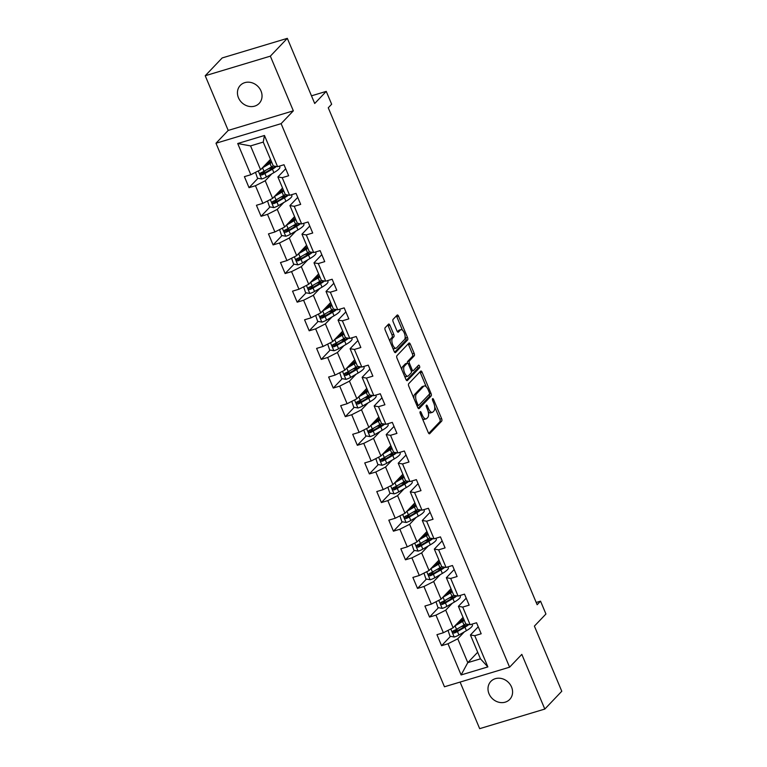<?xml version="1.0" encoding="UTF-8"?>
<svg xmlns="http://www.w3.org/2000/svg" width="767" height="767" viewBox="0 0 767 767"><rect width="100%" height="100%" fill="white"/><g stroke="black" fill="none" stroke-linecap="round" stroke-linejoin="round"><path stroke-width="1.15" d="M420.172 411.697A1.4 0.604 73.3 0 0 420.239 413.451L428.283 432.588A2.004 0.863 73.3 0 0 429.52 433.806A2.004 0.863 73.3 0 0 429.702 433.691L441.696 421.112A2.004 0.863 73.3 0 0 441.61 418.609L433.566 399.473A1.4 0.604 73.3 0 0 432.693 398.619A1.4 0.604 73.3 0 0 432.569 398.696A1.4 0.604 73.3 0 0 432.636 400.451L433.671 402.924A6.404 2.771 73.3 0 1 433.959 410.93L432.962 411.975A6.404 2.771 73.3 0 1 432.387 412.339A6.404 2.771 73.3 0 1 428.408 408.447L427.363 405.973A1.4 0.604 73.3 0 0 426.5 405.12A1.4 0.604 73.3 0 0 426.366 405.197A1.4 0.604 73.3 0 0 426.433 406.951L427.478 409.425A6.404 2.771 73.3 0 1 427.765 417.43L426.768 418.475A6.404 2.771 73.3 0 1 426.184 418.84A6.404 2.771 73.3 0 1 422.214 414.947L421.169 412.473A1.4 0.604 73.3 0 0 420.297 411.62A1.4 0.604 73.3 0 0 420.172 411.697M238.47 97.773A13.049 11.428 -136.4 0 0 259.179 103.392A13.049 11.428 -136.4 0 0 261.01 90.995A13.049 11.428 -136.4 0 0 240.301 85.386A13.049 11.428 -136.4 0 0 238.47 97.773M489.02 693.799A13.049 11.428 -136.4 0 0 509.729 699.418A13.049 11.428 -136.4 0 0 511.551 687.021A13.049 11.428 -136.4 0 0 490.842 681.412A13.049 11.428 -136.4 0 0 489.02 693.799M389.933 325.266A2.004 0.863 73.3 0 0 388.687 324.048A2.004 0.863 73.3 0 0 388.514 324.163L385.149 327.691A2.004 0.863 73.3 0 0 385.235 330.184L394.171 351.439A2.004 0.863 73.3 0 0 395.417 352.657A2.004 0.863 73.3 0 0 395.59 352.542L407.593 339.963A2.004 0.863 73.3 0 0 407.498 337.461L398.562 316.215A2.004 0.863 73.3 0 0 397.325 314.997A2.004 0.863 73.3 0 0 397.143 315.112L393.078 319.369A2.004 0.863 73.3 0 0 393.164 321.872L396.99 330.97A2.004 0.863 73.3 0 0 398.236 332.188A2.004 0.863 73.3 0 0 398.418 332.073L400.432 329.954A5.35 2.311 73.3 0 1 400.911 329.647A5.35 2.311 73.3 0 1 404.468 333.501A5.35 2.311 73.3 0 1 404.477 339.589L396.587 347.873A5.35 2.311 73.3 0 1 396.098 348.18A5.35 2.311 73.3 0 1 392.541 344.335A5.35 2.311 73.3 0 1 392.531 338.237L393.845 336.857A2.004 0.863 73.3 0 0 393.759 334.354L389.933 325.266L388.179 325.793A2.004 0.863 73.3 0 0 387.718 324.997M460.095 682.084L479.672 728.65L544.81 709.063L561.78 691.259L534.398 626.112L545.941 614.012L540.543 601.165L537.149 604.722L328.257 107.792L331.651 104.235L326.253 91.388L311.488 95.827M270.348 56.154L205.22 75.741L228.202 130.428L293.339 110.831L270.348 56.154L287.328 38.35L314.71 103.497L326.253 91.388M293.339 110.831L281.115 123.65L509.595 667.185L444.467 686.781L215.987 143.237L281.115 123.65M544.81 709.063L521.819 654.376L509.595 667.185M408.696 383.701A2.004 0.863 73.3 0 0 408.782 386.204L417.718 407.459A2.004 0.863 73.3 0 0 418.964 408.677A2.004 0.863 73.3 0 0 419.137 408.562L431.14 395.983A2.004 0.863 73.3 0 0 431.044 393.481L422.109 372.225A2.004 0.863 73.3 0 0 420.872 371.007A2.004 0.863 73.3 0 0 420.69 371.123L408.696 383.701M405.944 379.454L397.009 358.199A2.004 0.863 73.3 0 1 396.923 355.696L408.916 343.117A2.004 0.863 73.3 0 1 409.099 343.002A2.004 0.863 73.3 0 1 410.335 344.22L414.161 353.319A2.004 0.863 73.3 0 1 414.257 355.811L409.386 360.921A2.004 0.863 73.3 0 0 409.482 363.414L412.013 369.454A2.004 0.863 73.3 0 0 413.26 370.672A2.004 0.863 73.3 0 0 413.442 370.557L418.504 365.245A1.4 0.604 73.3 0 1 418.629 365.159A1.4 0.604 73.3 0 1 419.559 366.166A1.4 0.604 73.3 0 1 419.568 367.767L407.363 380.557A2.004 0.863 73.3 0 1 407.191 380.672A2.004 0.863 73.3 0 1 405.944 379.454M205.22 75.741L222.19 57.937L287.328 38.35M257.971 178.299L249.035 187.666L255.459 185.729L262.86 203.351L256.437 205.278L261.068 216.294L267.491 214.357L274.893 231.97L268.469 233.906L273.1 244.913L279.524 242.986L286.935 260.598L280.501 262.535L285.132 273.541L291.556 271.614L298.967 289.226L292.543 291.163L297.165 302.169L303.588 300.242L310.999 317.854L304.576 319.791L309.197 330.798L315.63 328.861L323.032 346.483L316.608 348.41L321.239 359.426L327.662 357.489L335.064 375.111L328.64 377.038L333.271 388.054L339.695 386.117L347.096 403.73L340.673 405.666L345.303 416.673L351.727 414.746L359.129 432.358L352.705 434.295L357.336 445.301L363.759 443.374L371.161 460.986L364.737 462.923L369.368 473.929L375.792 472.002L383.203 489.614L376.77 491.551L381.4 502.558L387.824 500.621L395.235 518.243L388.811 520.17L393.433 531.186L399.856 529.249L407.267 546.871L400.844 548.798L405.465 559.814L411.898 557.877L419.3 575.49L412.876 577.426L417.507 588.433L423.93 586.506L431.332 604.118L424.908 606.055L429.539 617.061L435.963 615.134L443.364 632.746L436.941 634.683L441.571 645.689L447.995 643.762L461.111 674.95L487.87 666.907L480.458 658.834L470.43 634.98L478.234 626.792M249.035 187.666L244.405 176.65L250.828 174.723L237.712 143.525L264.471 135.481L277.587 166.669L284.011 164.742L288.641 175.748L282.218 177.685L289.619 195.297L296.043 193.37L300.674 204.377L294.25 206.313L301.652 223.926L308.075 221.989L312.706 233.005L306.282 234.932L313.684 252.554L320.107 250.617L324.738 261.633L318.315 263.56L325.716 281.182L332.149 279.246L336.771 290.252L330.347 292.189L337.758 309.801L344.182 307.874L348.803 318.88L342.379 320.817L349.79 338.429L356.214 336.502L360.845 347.509L354.412 349.445L361.823 367.057L368.246 365.13L372.877 376.137L366.453 378.073L373.855 395.686L380.279 393.749L384.909 404.765L378.486 406.692L385.887 424.314L392.311 422.377L396.942 433.393L390.518 435.32L397.92 452.942L404.343 451.006L408.974 462.012L402.55 463.949L409.952 481.571L416.385 479.634L421.006 490.64L414.583 492.577L421.994 510.189L428.417 508.262L433.039 519.269L426.615 521.205L434.026 538.817L440.45 536.89L445.081 547.897L438.647 549.834L446.058 567.446L452.482 565.509L457.113 576.525L450.689 578.452L458.091 596.074L464.514 594.137L469.145 605.153L462.722 607.081L470.123 624.702L476.547 622.766L481.177 633.772L474.754 635.709L487.87 666.907M282.534 187.992L272.621 198.385L265.219 180.763L271.806 173.85M285.698 168.759L277.894 176.956L285.295 194.569L289.619 195.297M265.219 180.763L255.459 185.729M272.621 198.385L262.86 203.351M282.218 177.685L277.894 176.956M294.566 216.62L284.653 227.013L277.251 209.391L283.838 202.478M297.74 197.387L289.926 205.575L297.328 223.197L301.652 223.926M277.251 209.391L267.491 214.357M284.653 227.013L274.893 231.97M294.25 206.313L289.926 205.575M306.599 245.248L296.685 255.632L289.284 238.019L295.87 231.107M309.772 226.016L301.958 234.203L309.36 251.825L313.684 252.554M289.284 238.019L279.524 242.986M296.685 255.632L286.935 260.598M306.282 234.932L301.958 234.203M318.631 273.867L308.717 284.26L301.316 266.648L307.903 259.735M321.804 254.644L313.991 262.832L321.392 280.454L325.716 281.182M301.316 266.648L291.556 271.614M308.717 284.26L298.967 289.226M318.315 263.56L313.991 262.832M330.663 302.495L320.759 312.888L313.348 295.276L319.944 288.363M333.837 283.272L326.023 291.46L333.424 309.072A15.589 3.356 157.2 0 1 331.66 310.098L324.163 314.432A5.398 1.16 157.2 0 1 320.942 315.946L320.472 316.253M313.348 295.276L303.588 300.242M320.759 312.888L310.999 317.854M330.347 292.189L326.023 291.46M337.758 309.801L333.424 309.072M342.696 331.123L332.792 341.516L325.381 323.895L331.977 316.992M345.869 311.891L338.055 320.088L345.466 337.701L349.79 338.429M325.381 323.895L315.63 328.861M332.792 341.516L323.032 346.483M342.379 320.817L338.055 320.088M354.728 359.752L344.824 370.145L337.413 352.523L344.009 345.61M357.901 340.519L350.088 348.717L357.499 366.329L361.823 367.057M337.413 352.523L327.662 357.489M344.824 370.145L335.064 375.111M354.412 349.445L350.088 348.717M366.76 388.38L356.856 398.773L349.455 381.151L356.041 374.238M369.934 369.148L362.12 377.335L369.531 394.957L373.855 395.686M349.455 381.151L339.695 386.117M356.856 398.773L347.096 403.73M366.453 378.073L362.12 377.335M378.802 417.008L368.889 427.392L361.487 409.779L368.074 402.867M381.966 397.776L374.162 405.964L381.563 423.585L385.887 424.314M361.487 409.779L351.727 414.746M368.889 427.392L359.129 432.358M378.486 406.692L374.162 405.964M390.834 445.627L380.921 456.02L373.519 438.408L380.106 431.495M394.008 426.404L386.194 434.592L393.596 452.214L397.92 452.942M373.519 438.408L363.759 443.374M380.921 456.02L371.161 460.986M390.518 435.32L386.194 434.592M402.867 474.255L392.953 484.648L385.552 467.036L392.138 460.123M406.04 455.032L398.226 463.22L405.628 480.832L409.952 481.571M385.552 467.036L375.792 472.002M392.953 484.648L383.203 489.614M402.55 463.949L398.226 463.22M414.899 502.884L404.986 513.276L397.584 495.655L404.171 488.752M418.073 483.651L410.259 491.848L417.66 509.461L421.994 510.189M397.584 495.655L387.824 500.621M404.986 513.276L395.235 518.243M414.583 492.577L410.259 491.848M426.931 531.512L417.027 541.905L409.616 524.283L416.213 517.37M430.105 512.279L422.291 520.477L429.702 538.089L434.026 538.817M409.616 524.283L399.856 529.249M417.027 541.905L407.267 546.871M426.615 521.205L422.291 520.477M438.964 560.14L429.06 570.533L421.649 552.911L428.245 545.999M442.137 540.908L434.323 549.095L441.734 566.717L446.058 567.446M421.649 552.911L411.898 557.877M429.06 570.533L419.3 575.49M438.647 549.834L434.323 549.095M450.996 588.768L441.092 599.152L433.681 581.539L440.277 574.627M454.169 569.536L446.356 577.724L453.767 595.345L458.091 596.074M433.681 581.539L423.93 586.506M441.092 599.152L431.332 604.118M450.689 578.452L446.356 577.724M463.028 617.387L453.124 627.78L445.723 610.168L452.309 603.255M466.202 598.164L458.398 606.352L465.799 623.974L470.123 624.702M445.723 610.168L435.963 615.134M453.124 627.78L443.364 632.746M462.722 607.081L458.398 606.352M477.688 652.257L467.784 662.65L457.755 638.796L464.342 631.883M457.755 638.796L447.995 643.762M480.458 658.834L467.784 662.65L461.111 674.95M474.754 635.709L470.43 634.98M228.202 130.428L215.987 143.237M540.543 601.165L536.2 602.469M277.587 166.669L273.263 165.94L263.234 142.087L250.56 145.903L260.588 169.756L270.492 159.363M264.471 135.481L263.234 142.087M250.56 145.903L237.712 143.525M260.588 169.756L250.828 174.723M461.293 621.481L460.9 620.532M457.976 628.489L454.495 632.142M450.507 636.322L441.571 645.689M445.943 599.861L442.463 603.514M438.465 607.694L429.539 617.061M449.261 592.853L448.868 591.903M433.901 571.233L430.421 574.886M426.433 579.066L417.507 588.433M437.228 564.224L436.826 563.275M421.869 542.614L418.389 546.257M414.401 550.447L405.465 559.814M425.196 535.596L424.793 534.647M409.837 513.986L406.357 517.629M402.368 521.819L393.433 531.186M413.164 506.977L412.761 506.028M397.805 485.358L394.324 489.01M390.336 493.191L381.4 502.558M401.131 478.349L400.729 477.4M385.772 456.729L382.292 460.382M378.304 464.562L369.368 473.929M389.099 449.721L388.696 448.772M373.74 428.101L370.26 431.754M366.271 435.934L357.336 445.301M377.057 421.093L376.664 420.143M361.708 399.473L358.227 403.126M354.239 407.306L345.303 416.673M365.025 392.464L364.632 391.515M349.675 370.854L346.195 374.497M342.197 378.687L333.271 388.054M352.993 363.836L352.599 362.887M337.633 342.226L334.153 345.869M330.165 350.059L321.239 359.426M340.96 335.217L340.558 334.268M325.601 313.598L322.121 317.25M318.132 321.431L309.197 330.798M328.928 306.589L328.525 305.64M313.569 284.969L310.089 288.622M306.1 292.802L297.165 302.169M316.896 277.961L316.493 277.012M301.536 256.341L298.056 259.994M294.068 264.174L285.132 273.541M304.863 249.333L304.461 248.383M289.504 227.713L286.024 231.366M282.035 235.546L273.1 244.913M292.831 220.704L292.428 219.755M277.472 199.094L273.992 202.737M270.003 206.927L261.068 216.294M280.789 192.076L280.396 191.127M265.44 170.466L261.959 174.109M268.757 163.457L268.364 162.508M422.368 418.533A6.404 2.771 73.3 0 0 424.429 419.367L426.184 418.84M428.197 411.62A6.404 2.771 73.3 0 0 430.623 412.876L432.387 412.339M428.743 433.384L439.942 421.639A2.004 0.863 73.3 0 0 439.846 419.137L434.707 406.913M426.26 386.817L420.354 372.762A2.004 0.863 73.3 0 0 419.894 371.957M418.178 408.255L429.376 396.51A2.004 0.863 73.3 0 0 429.367 394.209M417.814 404.497A1.4 0.604 73.3 0 0 418.686 405.35A1.4 0.604 73.3 0 0 418.811 405.273L429.347 394.228A1.4 0.604 73.3 0 0 429.28 392.483L428.187 389.866A6.404 2.771 73.3 0 0 424.209 385.974A6.404 2.771 73.3 0 0 423.624 386.338L416.433 393.893A6.404 2.771 73.3 0 0 416.721 401.889L417.814 404.497L416.625 404.861M424.209 385.974L422.444 386.501A6.404 2.771 73.3 0 0 421.869 386.875L423.624 386.338M413.921 398.437A6.404 2.771 73.3 0 1 414.669 394.42L421.869 386.875M407.469 363.165A2.004 0.863 73.3 0 1 407.632 361.449L412.493 356.348A2.004 0.863 73.3 0 0 412.406 353.846L408.581 344.747A2.004 0.863 73.3 0 0 408.121 343.952M406.405 380.25L417.804 368.294A1.4 0.604 73.3 0 0 417.574 366.214M404.343 366.214A5.35 2.311 73.3 0 0 404.353 372.311A5.35 2.311 73.3 0 0 407.91 376.156A5.35 2.311 73.3 0 0 408.389 375.849L411.17 372.935A2.004 0.863 73.3 0 0 411.083 370.432L408.543 364.392A2.004 0.863 73.3 0 0 407.306 363.175A2.004 0.863 73.3 0 0 407.124 363.29L404.343 366.214L402.579 366.741A5.35 2.311 73.3 0 0 401.937 369.924M404.525 376.07A5.35 2.311 73.3 0 0 406.146 376.683L407.91 376.156M405.753 363.702A2.004 0.863 73.3 0 0 405.542 363.711A2.004 0.863 73.3 0 0 405.36 363.826L407.124 363.29M402.579 366.741L405.36 363.826M390.125 341.814A5.35 2.311 73.3 0 1 390.767 338.765L392.09 337.384A2.004 0.863 73.3 0 0 391.995 334.882L388.179 325.793M392.79 348.17A5.35 2.311 73.3 0 0 394.343 348.707L396.098 348.18M400.911 329.647L399.156 330.174A5.35 2.311 73.3 0 0 398.667 330.481L400.432 329.954M397.45 331.766L398.667 330.481M402.454 330.193L396.807 316.742A2.004 0.863 73.3 0 0 396.347 315.946M394.631 352.235L405.829 340.49A2.004 0.863 73.3 0 0 405.743 337.998L405.129 336.55M448.033 630.378L450.008 636.236L454.304 637.013A5.398 1.16 -22.8 0 0 458.925 635.009L466.413 630.685A15.589 3.356 -22.8 0 0 472.386 625.038L472.002 624.137M466.029 625.661A12.943 2.78 -22.8 0 0 465.166 625.824L461.964 626.495A7.44 1.601 157.2 0 1 461.178 626.639M454.879 625.949A5.398 1.16 -22.8 0 0 455.071 625.834L462.559 621.51A15.589 3.356 -22.8 0 0 464.313 620.436M456.48 624.261L461.13 621.577A12.943 2.78 -22.8 0 0 464.006 619.698M465.78 623.926A15.589 3.356 157.2 0 1 464.025 624.99L456.538 629.323A5.398 1.16 157.2 0 1 453.316 630.838C452.156 632.094 452.463 632.833 454.237 633.034A5.398 1.16 -22.8 0 0 457.458 631.529L464.955 627.195A15.589 3.356 -22.8 0 0 468.963 624.501M467.669 624.28A12.943 2.78 157.2 0 1 463.527 627.262L456.029 631.596A2.752 0.594 157.2 0 1 455.214 632.018L453.565 631.481M460.977 620.714L460.478 621.232A4.794 1.026 -22.8 0 0 460.2 621.845A4.794 1.026 -22.8 0 0 460.382 622.008M458.33 623.197A7.44 1.601 157.2 0 1 457.774 622.909L457.976 623.398M459.826 620.752L462.769 620.139L462.05 618.423M463.642 619.966A12.943 2.78 -22.8 0 0 462.769 620.139M436.001 601.75L437.976 607.608L442.262 608.384A5.398 1.16 -22.8 0 0 446.893 606.381L454.38 602.057A15.589 3.356 -22.8 0 0 460.344 596.41L459.97 595.508M453.997 597.033A12.943 2.78 -22.8 0 0 453.124 597.196L449.932 597.867A7.44 1.601 157.2 0 1 449.146 598.011M442.837 597.32A5.398 1.16 -22.8 0 0 443.038 597.205L450.526 592.881A15.589 3.356 -22.8 0 0 452.281 591.808M444.448 595.633L449.098 592.949A12.943 2.78 -22.8 0 0 451.974 591.069M453.748 595.297A15.589 3.356 157.2 0 1 451.993 596.371L444.496 600.695A5.398 1.16 157.2 0 1 441.284 602.21C440.124 603.466 440.431 604.204 442.204 604.415A5.398 1.16 -22.8 0 0 445.426 602.9L452.913 598.567A15.589 3.356 -22.8 0 0 456.931 595.873M455.636 595.662A12.943 2.78 157.2 0 1 451.485 598.634L443.997 602.967A2.752 0.594 157.2 0 1 443.182 603.389L441.533 602.852M448.935 592.086L448.446 592.603A4.794 1.026 -22.8 0 0 448.158 593.217A4.794 1.026 -22.8 0 0 448.35 593.38M446.298 594.569A7.44 1.601 157.2 0 1 445.742 594.281L445.943 594.77M447.794 592.134L450.737 591.51L450.018 589.794M451.61 591.338A12.943 2.78 -22.8 0 0 450.737 591.51M423.959 573.122L425.944 578.98L430.229 579.756A5.398 1.16 -22.8 0 0 434.86 577.762L442.348 573.428A15.589 3.356 -22.8 0 0 448.312 567.791L447.938 566.88M441.965 568.405A12.943 2.78 -22.8 0 0 441.092 568.568L437.899 569.248A7.44 1.601 157.2 0 1 437.113 569.382M430.805 568.692A5.398 1.16 -22.8 0 0 430.996 568.587L438.494 564.253A15.589 3.356 -22.8 0 0 440.248 563.189M432.415 567.005L437.065 564.32A12.943 2.78 -22.8 0 0 439.932 562.451M441.715 566.669A15.589 3.356 157.2 0 1 439.961 567.743L432.463 572.067A5.398 1.16 157.2 0 1 429.242 573.582C428.082 574.838 428.398 575.576 430.172 575.787A5.398 1.16 -22.8 0 0 433.393 574.272L440.881 569.939A15.589 3.356 -22.8 0 0 444.898 567.254M443.604 567.034A12.943 2.78 157.2 0 1 439.453 570.015L431.965 574.339A2.752 0.594 157.2 0 1 431.15 574.761L429.491 574.224M436.902 563.457L436.404 563.985A4.794 1.026 -22.8 0 0 436.126 564.589A4.794 1.026 -22.8 0 0 436.318 564.752M434.256 565.941A7.44 1.601 157.2 0 1 433.7 565.653L433.911 566.142M435.752 563.505L438.705 562.882L437.986 561.166M439.577 562.719A12.943 2.78 -22.8 0 0 438.705 562.882M411.927 544.493L413.912 550.351L418.197 551.128A5.398 1.16 -22.8 0 0 422.828 549.134L430.316 544.8A15.589 3.356 -22.8 0 0 436.279 539.163L435.905 538.252M429.932 539.776A12.943 2.78 -22.8 0 0 429.06 539.949L425.867 540.62A7.44 1.601 157.2 0 1 425.081 540.754M418.772 540.064A5.398 1.16 -22.8 0 0 418.964 539.958L426.462 535.625A15.589 3.356 -22.8 0 0 428.216 534.561M420.383 538.386L425.033 535.692A12.943 2.78 -22.8 0 0 427.9 533.822M429.683 538.041A15.589 3.356 157.2 0 1 427.928 539.115L420.431 543.439A5.398 1.16 157.2 0 1 417.21 544.953C416.05 546.209 416.366 546.948 418.14 547.159A5.398 1.16 -22.8 0 0 421.361 545.644L428.849 541.32A15.589 3.356 -22.8 0 0 432.856 538.626M431.572 538.405A12.943 2.78 157.2 0 1 427.42 541.387L419.933 545.711A2.752 0.594 157.2 0 1 419.118 546.133L417.459 545.605M424.87 534.829L424.372 535.356A4.794 1.026 -22.8 0 0 424.093 535.97A4.794 1.026 -22.8 0 0 424.285 536.123M422.224 537.312A7.44 1.601 157.2 0 1 421.668 537.025L421.869 537.523M423.72 534.877L426.673 534.254L425.953 532.538M427.535 534.091A12.943 2.78 -22.8 0 0 426.673 534.254M399.895 515.865L401.87 521.723L406.165 522.5A5.398 1.16 -22.8 0 0 410.786 520.505L418.283 516.172A15.589 3.356 -22.8 0 0 424.247 510.534L423.863 509.624M417.9 511.148A12.943 2.78 -22.8 0 0 417.027 511.321L413.835 511.992A7.44 1.601 157.2 0 1 413.049 512.135M406.74 511.436A5.398 1.16 -22.8 0 0 406.932 511.33L414.429 506.997A15.589 3.356 -22.8 0 0 416.184 505.932M408.351 509.758L413.001 507.073A12.943 2.78 -22.8 0 0 415.867 505.194M417.641 509.422A15.589 3.356 157.2 0 1 415.896 510.486L408.399 514.82A5.398 1.16 157.2 0 1 405.177 516.325C404.017 517.591 404.324 518.319 406.107 518.53A5.398 1.16 -22.8 0 0 409.329 517.016L416.817 512.692A15.589 3.356 -22.8 0 0 420.824 509.997M419.539 509.777A12.943 2.78 157.2 0 1 415.388 512.759L407.891 517.083A2.752 0.594 157.2 0 1 407.085 517.504L405.427 516.977M412.838 506.201L412.339 506.728A4.794 1.026 -22.8 0 0 412.061 507.342A4.794 1.026 -22.8 0 0 412.253 507.495M410.192 508.684A7.44 1.601 157.2 0 1 409.636 508.406L409.837 508.895M411.687 506.249L414.64 505.626L413.912 503.919M415.503 505.463A12.943 2.78 -22.8 0 0 414.64 505.626M387.862 487.237L389.837 493.104L394.133 493.881A5.398 1.16 -22.8 0 0 398.754 491.877L406.251 487.553A15.589 3.356 -22.8 0 0 412.215 481.906L411.831 481.005M405.868 482.52A12.943 2.78 -22.8 0 0 404.995 482.692L401.793 483.363A7.44 1.601 157.2 0 1 401.007 483.507M394.708 482.807A5.398 1.16 -22.8 0 0 394.9 482.702L402.397 478.378A15.589 3.356 -22.8 0 0 404.142 477.304M396.309 481.13L400.959 478.445A12.943 2.78 -22.8 0 0 403.835 476.566M405.609 480.794A15.589 3.356 157.2 0 1 403.854 481.858L396.366 486.192A5.398 1.16 157.2 0 1 393.145 487.707C391.985 488.962 392.292 489.691 394.075 489.902A5.398 1.16 -22.8 0 0 397.287 488.387L404.784 484.063A15.589 3.356 -22.8 0 0 408.792 481.369M407.498 481.149A12.943 2.78 157.2 0 1 403.356 484.13L395.858 488.464A2.752 0.594 157.2 0 1 395.043 488.876L393.394 488.349M400.805 477.582L400.307 478.1A4.794 1.026 -22.8 0 0 400.029 478.713A4.794 1.026 -22.8 0 0 400.221 478.876M398.159 480.065A7.44 1.601 157.2 0 1 397.603 479.778L397.805 480.267M399.655 477.62L402.598 477.007L401.879 475.291M403.471 476.834A12.943 2.78 -22.8 0 0 402.598 477.007M375.83 458.618L377.805 464.476L382.1 465.253A5.398 1.16 -22.8 0 0 386.721 463.249L394.219 458.925A15.589 3.356 -22.8 0 0 400.182 453.278L399.799 452.377M393.835 453.901A12.943 2.78 -22.8 0 0 392.963 454.064L389.761 454.735A7.44 1.601 157.2 0 1 388.974 454.879M382.675 454.189A5.398 1.16 -22.8 0 0 382.867 454.074L390.355 449.75A15.589 3.356 -22.8 0 0 392.11 448.676M384.277 452.501L388.927 449.817A12.943 2.78 -22.8 0 0 391.803 447.938M393.576 452.166A15.589 3.356 157.2 0 1 391.822 453.23L384.334 457.563A5.398 1.16 157.2 0 1 381.113 459.078C379.953 460.334 380.259 461.063 382.033 461.274A5.398 1.16 -22.8 0 0 385.255 459.769L392.752 455.435A15.589 3.356 -22.8 0 0 396.76 452.741M395.465 452.52A12.943 2.78 157.2 0 1 391.323 455.502L383.826 459.836A2.752 0.594 157.2 0 1 383.011 460.258L381.362 459.721M388.773 448.954L388.275 449.472A4.794 1.026 -22.8 0 0 387.997 450.085A4.794 1.026 -22.8 0 0 388.188 450.248M386.127 451.437A7.44 1.601 157.2 0 1 385.571 451.149L385.772 451.638M387.623 448.992L390.566 448.379L389.847 446.662M391.438 448.206A12.943 2.78 -22.8 0 0 390.566 448.379M363.798 429.99L365.773 435.848L370.068 436.624A5.398 1.16 -22.8 0 0 374.689 434.621L382.187 430.297A15.589 3.356 -22.8 0 0 388.15 424.65L387.766 423.748M381.793 425.273A12.943 2.78 -22.8 0 0 380.931 425.436L377.728 426.107A7.44 1.601 157.2 0 1 376.942 426.251M370.643 425.56A5.398 1.16 -22.8 0 0 370.835 425.445L378.323 421.121A15.589 3.356 -22.8 0 0 380.077 420.048M372.244 423.873L376.894 421.188A12.943 2.78 -22.8 0 0 379.77 419.309M381.544 423.537A15.589 3.356 157.2 0 1 379.79 424.611L372.302 428.935A5.398 1.16 157.2 0 1 369.08 430.45C367.92 431.706 368.227 432.444 370.001 432.655A5.398 1.16 -22.8 0 0 373.222 431.14L380.72 426.807A15.589 3.356 -22.8 0 0 384.727 424.113M383.433 423.902A12.943 2.78 157.2 0 1 379.291 426.874L371.794 431.207A2.752 0.594 157.2 0 1 370.979 431.629L369.33 431.092M376.741 420.326L376.242 420.843A4.794 1.026 -22.8 0 0 375.964 421.457A4.794 1.026 -22.8 0 0 376.146 421.62M374.095 422.809A7.44 1.601 157.2 0 1 373.539 422.521L373.74 423.01M375.59 420.374L378.534 419.75L377.815 418.034M379.406 419.578A12.943 2.78 -22.8 0 0 378.534 419.75M351.765 401.362L353.74 407.219L358.036 407.996A5.398 1.16 -22.8 0 0 362.657 406.002L370.145 401.668A15.589 3.356 -22.8 0 0 376.118 396.031L375.734 395.12M369.761 396.644A12.943 2.78 -22.8 0 0 368.889 396.807L365.696 397.488A7.44 1.601 157.2 0 1 364.91 397.622M358.611 396.932A5.398 1.16 -22.8 0 0 358.803 396.827L366.29 392.493A15.589 3.356 -22.8 0 0 368.045 391.429M360.212 395.245L364.862 392.56A12.943 2.78 -22.8 0 0 367.738 390.691M369.512 394.909A15.589 3.356 157.2 0 1 367.757 395.983L360.26 400.307A5.398 1.16 157.2 0 1 357.048 401.822C355.888 403.078 356.195 403.816 357.968 404.027A5.398 1.16 -22.8 0 0 361.19 402.512L368.687 398.178A15.589 3.356 -22.8 0 0 372.695 395.494M371.401 395.273A12.943 2.78 157.2 0 1 367.259 398.255L359.761 402.579A2.752 0.594 157.2 0 1 358.946 403.001L357.297 402.464M364.708 391.697L364.21 392.225A4.794 1.026 -22.8 0 0 363.932 392.829A4.794 1.026 -22.8 0 0 364.114 392.992M362.062 394.18A7.44 1.601 157.2 0 1 361.506 393.893L361.708 394.382M363.558 391.745L366.501 391.122L365.782 389.406M367.374 390.959A12.943 2.78 -22.8 0 0 366.501 391.122M339.733 372.733L341.708 378.591L345.994 379.368A5.398 1.16 -22.8 0 0 350.624 377.374L358.112 373.04A15.589 3.356 -22.8 0 0 364.076 367.403L363.702 366.492M357.729 368.016A12.943 2.78 -22.8 0 0 356.856 368.189L353.664 368.86A7.44 1.601 157.2 0 1 352.878 368.994M346.569 368.304A5.398 1.16 -22.8 0 0 346.77 368.198L354.258 363.865A15.589 3.356 -22.8 0 0 356.013 362.801M348.18 366.626L352.83 363.932A12.943 2.78 -22.8 0 0 355.706 362.062M357.48 366.281A15.589 3.356 157.2 0 1 355.725 367.355L348.228 371.679A5.398 1.16 157.2 0 1 345.006 373.193C343.856 374.449 344.162 375.188 345.936 375.399A5.398 1.16 -22.8 0 0 349.158 373.884L356.645 369.56A15.589 3.356 -22.8 0 0 360.663 366.866M359.368 366.645A12.943 2.78 157.2 0 1 355.217 369.627L347.729 373.951A2.752 0.594 157.2 0 1 346.914 374.373L345.265 373.845M352.667 363.069L352.168 363.596A4.794 1.026 -22.8 0 0 351.89 364.21A4.794 1.026 -22.8 0 0 352.082 364.363M350.03 365.552A7.44 1.601 157.2 0 1 349.464 365.265L349.675 365.763M351.526 363.117L354.469 362.494L353.75 360.778M355.342 362.331A12.943 2.78 -22.8 0 0 354.469 362.494M327.691 344.105L329.676 349.963L333.961 350.74A5.398 1.16 -22.8 0 0 338.592 348.745L346.08 344.412A15.589 3.356 -22.8 0 0 352.043 338.774L351.67 337.863M345.696 339.388A12.943 2.78 -22.8 0 0 344.824 339.56L341.631 340.232A7.44 1.601 157.2 0 1 340.845 340.375M334.537 339.676A5.398 1.16 -22.8 0 0 334.728 339.57L342.226 335.237A15.589 3.356 -22.8 0 0 343.98 334.172M336.147 337.998L340.797 335.313A12.943 2.78 -22.8 0 0 343.664 333.434M345.447 337.662A15.589 3.356 157.2 0 1 343.693 338.726L336.195 343.06A5.398 1.16 157.2 0 1 332.974 344.565C331.814 345.831 332.13 346.559 333.904 346.77A5.398 1.16 -22.8 0 0 337.125 345.255L344.613 340.932A15.589 3.356 -22.8 0 0 348.63 338.237M347.336 338.017A12.943 2.78 157.2 0 1 343.185 340.999L335.697 345.323A2.752 0.594 157.2 0 1 334.882 345.744L333.223 345.217M340.634 334.441L340.136 334.968A4.794 1.026 -22.8 0 0 339.858 335.582A4.794 1.026 -22.8 0 0 340.049 335.735M337.988 336.924A7.44 1.601 157.2 0 1 337.432 336.646L337.643 337.135M339.484 334.489L342.437 333.866L341.718 332.159M343.309 333.703A12.943 2.78 -22.8 0 0 342.437 333.866M315.659 315.477L317.643 321.344L321.929 322.121A5.398 1.16 -22.8 0 0 326.56 320.117L334.048 315.793A15.589 3.356 -22.8 0 0 340.011 310.146L339.628 309.245M333.664 310.76A12.943 2.78 -22.8 0 0 332.792 310.932L329.599 311.603A7.44 1.601 157.2 0 1 328.813 311.747M322.504 311.047A5.398 1.16 -22.8 0 0 322.696 310.942L330.193 306.618A15.589 3.356 -22.8 0 0 331.948 305.544M324.115 309.369L328.765 306.685A12.943 2.78 -22.8 0 0 331.632 304.806M320.942 315.946C319.781 317.202 320.088 317.931 321.872 318.142A5.398 1.16 -22.8 0 0 325.093 316.627L332.581 312.303A15.589 3.356 -22.8 0 0 336.588 309.609M335.304 309.389A12.943 2.78 157.2 0 1 331.152 312.37L323.664 316.704A2.752 0.594 157.2 0 1 322.849 317.116L321.191 316.589M328.602 305.822L328.103 306.34A4.794 1.026 -22.8 0 0 327.825 306.953A4.794 1.026 -22.8 0 0 328.017 307.116M325.956 308.305A7.44 1.601 157.2 0 1 325.4 308.018L325.601 308.507M327.451 305.86L330.404 305.247L329.685 303.531M331.267 305.074A12.943 2.78 -22.8 0 0 330.404 305.247M303.627 286.858L305.602 292.716L309.897 293.493A5.398 1.16 -22.8 0 0 314.518 291.489L322.015 287.165A15.589 3.356 -22.8 0 0 327.979 281.518L327.595 280.617M321.632 282.141A12.943 2.78 -22.8 0 0 320.759 282.304L317.567 282.975A7.44 1.601 157.2 0 1 316.781 283.119M310.472 282.429A5.398 1.16 -22.8 0 0 310.664 282.314L318.161 277.99A15.589 3.356 -22.8 0 0 319.916 276.916M312.083 280.741L316.733 278.057A12.943 2.78 -22.8 0 0 319.599 276.178M321.373 280.406A15.589 3.356 157.2 0 1 319.628 281.47L312.131 285.803A5.398 1.16 157.2 0 1 308.909 287.318C307.749 288.574 308.056 289.303 309.839 289.514A5.398 1.16 -22.8 0 0 313.061 288.008L320.548 283.675A15.589 3.356 -22.8 0 0 324.556 280.981M323.271 280.76A12.943 2.78 157.2 0 1 319.12 283.742L311.623 288.076A2.752 0.594 157.2 0 1 310.817 288.497L309.159 287.961M316.57 277.194L316.071 277.712A4.794 1.026 -22.8 0 0 315.793 278.325A4.794 1.026 -22.8 0 0 315.985 278.488M313.924 279.677A7.44 1.601 157.2 0 1 313.367 279.389L313.569 279.878M315.419 277.232L318.372 276.619L317.643 274.902M319.235 276.446A12.943 2.78 -22.8 0 0 318.372 276.619M291.594 258.23L293.569 264.088L297.864 264.864A5.398 1.16 -22.8 0 0 302.486 262.86L309.983 258.537A15.589 3.356 -22.8 0 0 315.946 252.889L315.563 251.988M309.6 253.513A12.943 2.78 -22.8 0 0 308.727 253.676L305.525 254.347A7.44 1.601 157.2 0 1 304.739 254.491M298.44 253.8A5.398 1.16 -22.8 0 0 298.631 253.685L306.129 249.361A15.589 3.356 -22.8 0 0 307.874 248.287M300.041 252.113L304.691 249.428A12.943 2.78 -22.8 0 0 307.567 247.549M309.341 251.777A15.589 3.356 157.2 0 1 307.586 252.851L300.098 257.175A5.398 1.16 157.2 0 1 296.877 258.69C295.717 259.946 296.024 260.684 297.807 260.895A5.398 1.16 -22.8 0 0 301.019 259.38L308.516 255.047A15.589 3.356 -22.8 0 0 312.524 252.353M311.229 252.142A12.943 2.78 157.2 0 1 307.088 255.114L299.59 259.447A2.752 0.594 157.2 0 1 298.775 259.869L297.126 259.332M304.537 248.566L304.039 249.083A4.794 1.026 -22.8 0 0 303.761 249.697A4.794 1.026 -22.8 0 0 303.953 249.86M301.891 251.049A7.44 1.601 157.2 0 1 301.335 250.761L301.536 251.25M303.387 248.613L306.33 247.99L305.611 246.274M307.203 247.818A12.943 2.78 -22.8 0 0 306.33 247.99M279.562 229.601L281.537 235.459L285.832 236.236A5.398 1.16 -22.8 0 0 290.453 234.242L297.951 229.908A15.589 3.356 -22.8 0 0 303.914 224.261L303.531 223.36M297.558 224.884A12.943 2.78 -22.8 0 0 296.695 225.047L293.493 225.728A7.44 1.601 157.2 0 1 292.706 225.862M286.407 225.172A5.398 1.16 -22.8 0 0 286.599 225.067L294.087 220.733A15.589 3.356 -22.8 0 0 295.841 219.669M288.008 223.485L292.658 220.8A12.943 2.78 -22.8 0 0 295.535 218.931M297.308 223.149A15.589 3.356 157.2 0 1 295.554 224.223L288.066 228.547A5.398 1.16 157.2 0 1 284.845 230.062C283.685 231.318 283.991 232.056 285.765 232.267A5.398 1.16 -22.8 0 0 288.986 230.752L296.484 226.418A15.589 3.356 -22.8 0 0 300.491 223.734M299.197 223.513A12.943 2.78 157.2 0 1 295.055 226.495L287.558 230.819A2.752 0.594 157.2 0 1 286.743 231.241L285.094 230.704M292.505 219.937L292.006 220.465A4.794 1.026 -22.8 0 0 291.728 221.069A4.794 1.026 -22.8 0 0 291.92 221.232M289.859 222.42A7.44 1.601 157.2 0 1 289.303 222.133L289.504 222.622M291.355 219.985L294.298 219.362L293.579 217.646M295.17 219.199A12.943 2.78 -22.8 0 0 294.298 219.362M267.53 200.973L269.505 206.831L273.8 207.608A5.398 1.16 -22.8 0 0 278.421 205.614L285.918 201.28A15.589 3.356 -22.8 0 0 291.882 195.643L291.498 194.732M285.525 196.256A12.943 2.78 -22.8 0 0 284.662 196.429L281.46 197.1A7.44 1.601 157.2 0 1 280.674 197.234M274.375 196.544A5.398 1.16 -22.8 0 0 274.567 196.438L282.055 192.105A15.589 3.356 -22.8 0 0 283.809 191.041M275.976 194.866L280.626 192.172A12.943 2.78 -22.8 0 0 283.502 190.302M285.276 194.521A15.589 3.356 157.2 0 1 283.522 195.595L276.034 199.919A5.398 1.16 157.2 0 1 272.812 201.433C271.652 202.689 271.959 203.428 273.733 203.638A5.398 1.16 -22.8 0 0 276.954 202.124L284.452 197.8A15.589 3.356 -22.8 0 0 288.459 195.106M287.165 194.885A12.943 2.78 157.2 0 1 283.023 197.867L275.526 202.191A2.752 0.594 157.2 0 1 274.711 202.613L273.062 202.085M280.473 191.309L279.974 191.836A4.794 1.026 -22.8 0 0 279.696 192.45A4.794 1.026 -22.8 0 0 279.878 192.603M277.827 193.792A7.44 1.601 157.2 0 1 277.27 193.505L277.472 194.003M279.322 191.357L282.266 190.734L281.547 189.018M283.138 190.571A12.943 2.78 -22.8 0 0 282.266 190.734M255.497 172.345L257.472 178.203L261.768 178.979A5.398 1.16 -22.8 0 0 266.389 176.985L273.877 172.652A15.589 3.356 -22.8 0 0 279.85 167.014L279.466 166.103M273.493 167.628A12.943 2.78 -22.8 0 0 272.621 167.8L269.428 168.472A7.44 1.601 157.2 0 1 268.642 168.615M262.343 167.915A5.398 1.16 -22.8 0 0 262.535 167.81L270.022 163.476A15.589 3.356 -22.8 0 0 271.777 162.412M263.944 166.238L268.594 163.553A12.943 2.78 -22.8 0 0 271.47 161.674M273.244 165.902A15.589 3.356 157.2 0 1 271.489 166.966L263.992 171.3A5.398 1.16 157.2 0 1 260.78 172.805C259.62 174.071 259.927 174.799 261.7 175.01A5.398 1.16 -22.8 0 0 264.922 173.495L272.419 169.171A15.589 3.356 -22.8 0 0 276.427 166.477M275.132 166.257A12.943 2.78 157.2 0 1 270.981 169.239L263.493 173.563A2.752 0.594 157.2 0 1 262.678 173.984L261.029 173.457M268.44 162.681L267.942 163.208A4.794 1.026 -22.8 0 0 267.654 163.822A4.794 1.026 -22.8 0 0 267.846 163.975M265.794 165.164A7.44 1.601 157.2 0 1 265.238 164.886L265.44 165.375M267.29 162.729L270.233 162.105L269.514 160.399M271.106 161.942A12.943 2.78 -22.8 0 0 270.233 162.105M421.016 415.302L422.214 414.947M426.241 406.309L427.363 405.973M427.219 408.811L428.408 408.447M432.435 399.808L433.566 399.473M439.846 419.137L441.61 418.609M439.942 421.639L441.696 421.112M420.048 412.809L421.169 412.473M420.354 372.762L422.109 372.225M429.482 393.95L431.044 393.481M429.376 396.51L431.14 395.983M414.669 394.42L416.433 393.893M415.522 402.244L416.721 401.889M408.581 344.747L410.335 344.22M412.406 353.846L414.161 353.319M412.493 356.348L414.257 355.811M407.632 361.449L409.386 360.921M408.226 363.798L409.482 363.414M410.824 369.809L412.013 369.454M417.804 368.294L419.568 367.767M391.995 334.882L393.759 334.354M392.09 337.384L393.845 336.857M390.767 338.765L392.531 338.237M396.807 316.742L398.562 316.215M405.743 337.998L407.498 337.461M405.829 340.49L407.593 339.963M450.814 628.959L454.189 636.993M464.955 627.195L466.413 630.685M465.166 625.824L464.658 624.626M460.478 621.232L460.718 621.816M462.559 621.51L464.025 624.99M457.458 631.529L458.925 635.009M455.071 625.834L456.538 629.323M455.214 632.018L454.237 633.034M438.782 600.331L442.156 608.365M452.913 598.567L454.38 602.057M453.124 597.196L452.626 595.997M448.446 592.603L448.685 593.188M450.526 592.881L451.993 596.371M445.426 602.9L446.893 606.381M443.038 597.205L444.496 600.695M443.182 603.389L442.204 604.415M426.749 571.703L430.124 579.737M440.881 569.939L442.348 573.428M441.092 568.568L440.594 567.369M436.404 563.985L436.653 564.56M438.494 564.253L439.961 567.743M433.393 574.272L434.86 577.762M430.996 568.587L432.463 572.067M431.15 574.761L430.172 575.787M414.717 543.074L418.092 551.109M428.849 541.32L430.316 544.8M429.06 539.949L428.552 538.741M424.372 535.356L424.621 535.932M426.462 535.625L427.928 539.115M421.361 545.644L422.828 549.134M418.964 539.958L420.431 543.439M419.118 546.133L418.14 547.159M402.685 514.446L406.059 522.48M416.817 512.692L418.283 516.172M417.027 511.321L416.519 510.113M412.339 506.728L412.588 507.303M414.429 506.997L415.896 510.486M409.329 517.016L410.786 520.505M406.932 511.33L408.399 514.82M407.085 517.504L406.107 518.53M390.652 485.827L394.027 493.862M404.784 484.063L406.251 487.553M404.995 482.692L404.487 481.494M400.307 478.1L400.547 478.685M402.397 478.378L403.854 481.858M397.287 488.387L398.754 491.877M394.9 482.702L396.366 486.192M395.043 488.876L394.075 489.902M378.61 457.199L381.995 465.233M392.752 455.435L394.219 458.925M392.963 454.064L392.455 452.866M388.275 449.472L388.514 450.056M390.355 449.75L391.822 453.23M385.255 459.769L386.721 463.249M382.867 454.074L384.334 457.563M383.011 460.258L382.033 461.274M366.578 428.571L369.953 436.605M380.72 426.807L382.187 430.297M380.931 425.436L380.422 424.237M376.242 420.843L376.482 421.428M378.323 421.121L379.79 424.611M373.222 431.14L374.689 434.621M370.835 425.445L372.302 428.935M370.979 431.629L370.001 432.655M354.546 399.943L357.921 407.977M368.687 398.178L370.145 401.668M368.889 396.807L368.39 395.609M364.21 392.225L364.45 392.8M366.29 392.493L367.757 395.983M361.19 402.512L362.657 406.002M358.803 396.827L360.26 400.307M358.946 403.001L357.968 404.027M342.513 371.314L345.888 379.349M356.645 369.56L358.112 373.04M356.856 368.189L356.358 366.981M352.168 363.596L352.417 364.172M354.258 363.865L355.725 367.355M349.158 373.884L350.624 377.374M346.77 368.198L348.228 371.679M346.914 374.373L345.936 375.399M330.481 342.686L333.856 350.72M344.613 340.932L346.08 344.412M344.824 339.56L344.325 338.352M340.136 334.968L340.385 335.543M342.226 335.237L343.693 338.726M337.125 345.255L338.592 348.745M334.728 339.57L336.195 343.06M334.882 345.744L333.904 346.77M318.449 314.067L321.824 322.102M332.581 312.303L334.048 315.793M332.792 310.932L332.284 309.734M328.103 306.34L328.353 306.925M330.193 306.618L331.66 310.098M325.093 316.627L326.56 320.117M322.696 310.942L324.163 314.432M322.849 317.116L321.872 318.142M306.417 285.439L309.791 293.473M320.548 283.675L322.015 287.165M320.759 282.304L320.251 281.106M316.071 277.712L316.32 278.296M318.161 277.99L319.628 281.47M313.061 288.008L314.518 291.489M310.664 282.314L312.131 285.803M310.817 288.497L309.839 289.514M294.375 256.811L297.759 264.845M308.516 255.047L309.983 258.537M308.727 253.676L308.219 252.477M304.039 249.083L304.278 249.668M306.129 249.361L307.586 252.851M301.019 259.38L302.486 262.86M298.631 253.685L300.098 257.175M298.775 259.869L297.807 260.895M282.342 228.183L285.727 236.217M296.484 226.418L297.951 229.908M296.695 225.047L296.187 223.849M292.006 220.465L292.246 221.04M294.087 220.733L295.554 224.223M288.986 230.752L290.453 234.242M286.599 225.067L288.066 228.547M286.743 231.241L285.765 232.267M270.31 199.554L273.685 207.589M284.452 197.8L285.918 201.28M284.662 196.429L284.154 195.221M279.974 191.836L280.214 192.412M282.055 192.105L283.522 195.595M276.954 202.124L278.421 205.614M274.567 196.438L276.034 199.919M274.711 202.613L273.733 203.638M258.278 170.926L261.652 178.96M272.419 169.171L273.877 172.652M272.621 167.8L272.122 166.592M267.942 163.208L268.182 163.783M270.022 163.476L271.489 166.966M264.922 173.495L266.389 176.985M262.535 167.81L263.992 171.3M262.678 173.984L261.7 175.01M417.037 405.848L418.686 405.35M411.495 371.199L413.26 370.672M405.542 363.711L407.306 363.175"/></g></svg>
